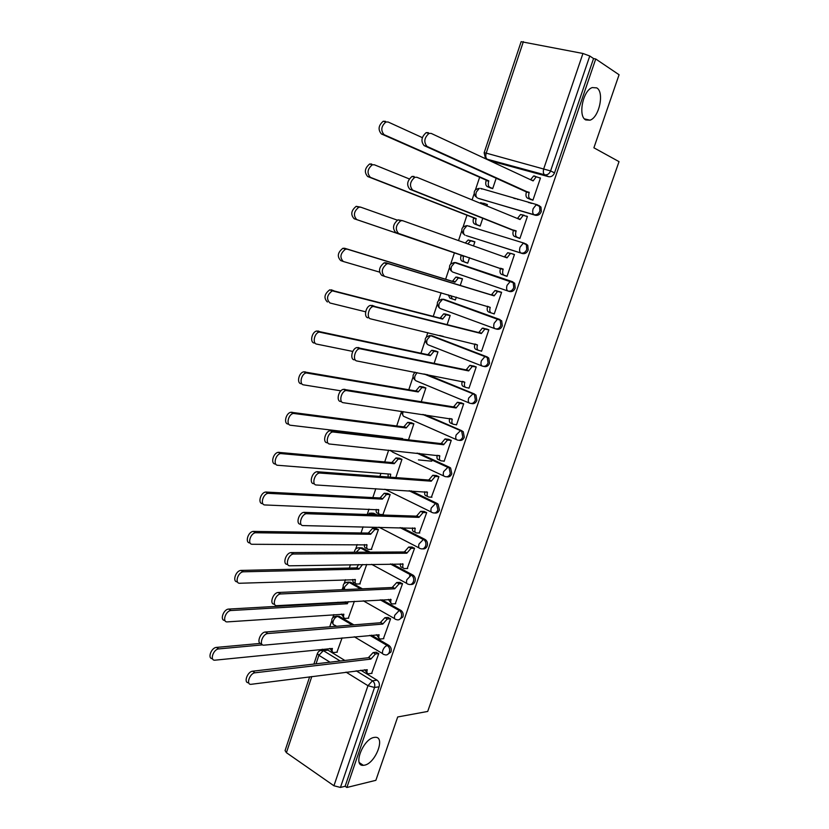 <?xml version="1.0" encoding="UTF-8"?>
<svg xmlns="http://www.w3.org/2000/svg" width="829" height="829" viewBox="0 0 829 829"><rect width="100%" height="100%" fill="white"/><g stroke="black" fill="none" stroke-linecap="round" stroke-linejoin="round"><path stroke-width="1.24" d="M585.751 119.936C577.792 116.329 582.901 90.454 592.248 87.573L596.735 87.884C604.6 92.04 599.191 117.5 589.989 120.184L585.751 119.936M364.573 765.167L363.34 765.333C352.553 766.41 363.102 738.95 374.076 737.437L375.029 737.323C385.837 736.193 375.651 763.26 364.573 765.167M478.25 198.318L535.493 215.291C538.094 215.737 540.042 214.504 541.316 211.582L540.964 207.074L538.85 205.426M466.23 235.602L522.446 253.56C525.026 254.057 526.943 252.866 528.208 249.975L527.762 245.301L525.783 243.778M508.229 291.103L509.503 291.507C512.063 292.057 513.959 290.906 515.213 288.046L514.664 283.207L511.369 281.332L513.224 282.741L513.773 287.58C512.509 290.44 510.612 291.601 508.053 291.052L452.675 272.036C451.111 271.228 450.717 269.363 451.515 266.441L454.769 262.596C449.391 263.549 448.168 266.316 451.1 270.896M495.846 328.926L496.675 329.144C499.203 329.745 501.079 328.636 502.322 325.797L501.669 320.792L498.498 319.124L500.198 320.388L500.861 325.403C499.618 328.243 497.732 329.362 495.214 328.761C493.68 328.035 493.338 326.191 494.167 323.217L497.555 319.134L498.498 319.124L443.588 299.279L442.624 299.269L439.256 303.186C438.468 306.077 438.873 307.891 440.458 308.626L494.944 328.657M483.576 366.387L483.96 366.47C486.447 367.123 488.312 366.045 489.545 363.247L488.758 358.055L487.214 356.926L485.732 356.594L487.276 357.724L488.063 362.915C486.83 365.724 484.965 366.801 482.468 366.149C480.924 365.506 480.561 363.713 481.39 360.77L484.882 356.615L485.732 356.594L431.443 335.652L430.572 335.652L427.09 339.641C426.324 342.501 426.738 344.263 428.344 344.926L482.022 365.972M471.369 403.505C473.825 404.179 475.659 403.143 476.862 400.376L475.95 395.008L473.069 393.754L474.447 394.739L475.369 400.117C474.147 402.894 472.302 403.941 469.836 403.236C468.271 402.666 467.898 400.925 468.706 398.013L473.069 393.754L425.557 374.262M459.059 440.303C461.421 440.873 463.162 439.836 464.292 437.215L463.224 431.65L460.509 430.614L461.712 431.453L462.779 437.018C461.566 439.764 459.743 440.769 457.307 440.012C455.722 439.525 455.328 437.836 456.137 434.956L460.509 430.614L423.723 414.604M446.841 476.789C449.1 477.266 450.758 476.25 451.826 473.742L450.603 467.991L449.587 467.307L448.054 467.173L449.069 467.857L450.292 473.608C449.09 476.333 447.287 477.297 444.872 476.499C443.277 476.074 442.873 474.447 443.66 471.597L448.054 467.173L417.681 453.194M434.717 512.975C436.883 513.369 438.458 512.363 439.453 509.97L438.064 504.042L435.702 503.431L436.52 503.97L437.909 509.908C436.717 512.602 434.935 513.524 432.551 512.674C430.935 512.332 430.51 510.747 431.298 507.928L435.702 503.431L409.609 490.768M422.676 548.86C424.749 549.181 426.251 548.197 427.184 545.907C427.868 543.409 427.339 541.368 425.619 539.793L424.054 539.783C425.785 541.358 426.303 543.399 425.629 545.907C424.448 548.58 422.676 549.461 420.324 548.57C418.686 548.301 418.251 546.767 419.028 543.979L423.443 539.399L400.417 527.648M410.728 584.455C412.697 584.704 414.127 583.74 415.018 581.554C415.712 578.932 415.122 576.839 413.267 575.264L411.692 575.316C413.547 576.891 414.137 578.984 413.443 581.616C412.272 584.258 410.521 585.108 408.189 584.176C406.542 583.968 406.096 582.486 406.863 579.73L411.288 575.067L390.583 563.969M398.863 619.76L402.946 616.921C403.65 614.175 402.998 612.02 400.998 610.455L399.412 610.558C401.412 612.123 402.055 614.289 401.36 617.035C400.2 619.657 398.469 620.475 396.158 619.481C394.49 619.356 394.034 617.916 394.791 615.191L399.236 610.455L380.335 599.844M387.081 654.786L390.967 651.998C391.682 649.148 390.977 646.952 388.884 645.397L387.278 645.563C389.381 647.117 390.076 649.325 389.371 652.174C388.252 654.713 386.573 655.521 384.324 654.578L384.169 654.527C382.521 654.423 382.076 653.034 382.811 650.371C383.92 647.625 385.412 646.019 387.278 645.563L369.827 635.325M486.105 157.852L485.773 158.847M479.639 177.24L475.483 189.696M474.115 193.799L472.084 199.903M466.976 215.208L463.069 226.949M461.712 231.011L458.52 240.597M454.427 252.866L450.748 263.902M449.401 267.922L445.629 279.238M441.132 292.751L438.531 300.544M437.194 304.544L433.256 316.367M427.837 332.626L426.407 336.906M425.08 340.874L420.977 353.206M414.655 372.148L414.386 372.967M413.07 376.905L408.79 389.734M401.153 412.666L396.708 425.971M392.905 437.38L392.728 437.919M388.646 450.168L384.729 461.919M380.905 473.39L379.92 476.354M375.806 488.675L372.832 497.587M368.988 509.12L367.247 514.353M363.081 526.85L361.04 532.954M357.175 544.56L355.693 549.005M350.46 564.704L349.341 568.052M345.455 579.709L344.232 583.388M342.926 587.295L342.128 589.688M337.952 602.227L337.735 602.87M333.828 614.59L332.854 617.501M331.559 621.408L329.745 626.828M322.294 649.19L321.963 650.185M548.643 176.701L491.39 161.158L487.265 159.241L544.684 174.805L548.643 176.701C551.285 177.095 553.244 175.81 554.539 172.857L550.591 170.929C549.306 173.903 547.337 175.188 544.684 174.805C543.233 173.748 542.943 171.665 543.814 168.546L582.942 53.481L589.771 55.999L550.591 170.929L486.208 153.127L484.136 152.805L485.328 157.779M619.076 74.745L595.73 58.994L346.864 787.488L375.869 780.317L397.702 716.971L427.712 711.437L619.025 161.634L593.896 147.8L619.076 74.745M484.136 152.805L521.14 41.678L582.942 53.481M595.73 58.994L593.554 58.548L589.771 55.999M324.398 650.527L327.797 650.029L344.864 660.464M360.802 670.226L377.029 680.153L372.459 680.806C374.532 682.412 375.226 684.63 374.521 687.479L340.45 787.436L333.932 785.768L286.419 752.691L285.072 750.587L309.652 676.796M340.45 787.436L345.123 786.286L346.864 787.488M371.641 673.386L378.749 653.604L375.993 652.257M348.304 618.196L354.366 601.305M383.412 638.703L390.594 618.776L387.806 617.47M359.765 583.927L366.729 564.404M395.267 603.75L402.531 583.668L399.723 582.393M371.319 549.378L378.428 529.534L375.713 528.363M407.226 568.518L414.562 548.27L411.733 547.047M382.957 514.56L390.148 494.561L387.402 493.431M419.267 532.995L426.697 512.591L423.837 511.41M431.401 497.182L438.924 476.623L436.033 475.483M395.847 477.545L401.961 459.318L399.195 458.219M418.469 459.908L431.774 461.193M443.608 461.079L444.137 461.318L451.256 440.354L448.334 439.266M408.51 439.774L413.868 423.785L411.08 422.738M455.898 424.666L456.51 424.925L463.691 403.796L460.737 402.749M421.277 401.682L425.878 387.972L423.059 386.967M468.219 387.931L468.986 388.241L476.229 366.936L473.245 365.931M434.158 363.268L437.981 351.869L435.132 350.916M442.064 336.097L443.194 336.325M480.499 350.843L481.556 351.247L488.861 329.776L485.856 328.812M447.152 324.512L450.178 315.476L447.308 314.564M453.422 299.29L455.37 299.994L456.323 297.155M492.322 313.269L494.239 313.953L501.607 292.305L498.561 291.393M460.25 285.435L462.478 278.793L459.577 277.922M464.872 262.099L467.711 263.176L469.556 257.664M464.831 262.213L467.711 263.176M504.053 275.228L507.027 276.347L514.457 254.513L511.42 253.539L514.415 254.627M504.011 275.342L507.027 276.358M473.494 245.933L474.882 241.809L471.981 240.876L474.841 241.913M477.286 225.032L480.157 226.068L482.861 217.996M516.923 237.353L519.918 238.441L527.41 216.421L526.042 216.006M486.892 205.975L487.379 204.514L485.991 204.1M513.534 198.11L514.322 198.452M489.804 187.655L492.695 188.649L496.27 177.986M529.886 199.167L532.923 200.203L540.467 177.997L539.544 177.748M529.192 202.753L528.415 202.411M453.867 262.565L455.826 262.606L512.819 281.808M444.655 299.58L499.96 319.528M432.127 335.807L487.214 356.926M427.101 374.553L474.561 394.024M425.267 414.832L462.022 430.821M419.236 453.359L449.587 467.307M411.174 490.872L437.246 503.504M371.278 513.11L373.744 513.275L376.698 514.778M402.003 527.679L425.008 539.41M359.589 547.741L362.18 547.896L370.128 552.145M392.169 563.948L412.863 575.025M347.993 582.103L350.708 582.248L362.397 588.808M381.941 599.761L400.821 610.351M336.501 616.196L339.279 616.31L353.9 624.879M371.444 635.169L388.884 645.397M336.916 652.205L342.097 637.895M482.074 189.012L481.245 188.888M469.649 226.213L468.437 226.068M457.069 263.031L455.846 262.959M444.271 299.528L443.422 299.559M431.826 335.797L431.132 335.859M593.554 58.548L554.539 172.857M490.395 160.691L491.39 161.158M345.123 786.286L379.091 686.795C379.796 683.966 379.102 681.749 377.029 680.153M511.42 253.539L510.343 253.56L507.016 257.871L402.707 220.711L400.801 220.742C395.723 225.073 394.977 229.312 398.542 233.436L503.079 269.477C502.239 272.482 502.571 274.409 504.084 275.238L501.472 274.358C499.96 273.529 499.618 271.611 500.457 268.606L395.765 232.524C392.19 228.389 392.936 224.162 398.013 219.84L402.552 220.659M378.718 653.594L375.444 653.967L370.853 659.107L368.656 657.376L373.123 652.578L376.407 652.216M367.112 672.879L364.615 669.728M248.69 682.713C243.28 683.324 247.343 671.531 252.648 671.2L368.542 657.708M370.853 659.107L255.063 672.785C249.747 673.138 245.695 684.982 251.114 684.308L367.257 669.708C366.532 672.309 366.978 673.666 368.594 673.78L372.045 673.324M262.586 644.858L218.742 648.91C213.374 649.138 209.457 660.713 214.929 660.185L332.408 648.475C331.714 651.024 332.191 652.371 333.828 652.527L337.31 652.164M332.315 651.604L329.901 648.413M212.493 658.661C207.188 658.951 211.167 647.604 216.442 647.408L260.347 643.408M390.583 618.766L387.267 619.025L382.739 624.092L380.511 622.403L384.915 617.688L388.231 617.439M378.977 638.092L376.459 634.703M261.56 643.615C256.099 644.247 260.026 632.268 265.373 632.019L380.397 622.745M382.739 624.092L267.819 633.553C262.41 633.822 258.524 645.957 264.088 645.149L379.112 634.786C378.366 637.48 378.843 638.89 380.521 638.993L383.827 638.672M402.531 583.668L399.112 583.813L394.718 588.797L392.459 587.16L396.739 582.518L400.169 582.383M390.987 603.118L388.397 599.398M274.523 604.165C269.114 604.766 272.72 592.87 278.067 592.497L392.345 587.502M394.718 588.797L280.554 593.968C275.207 594.352 271.591 606.258 276.99 605.657L391.06 599.574C390.304 602.31 390.77 603.761 392.438 603.926L395.713 603.73M348.315 601.647L347.372 603.74L231.022 610.527C225.561 610.672 221.82 622.548 227.436 621.885L343.869 614.227C343.154 616.88 343.652 618.268 345.372 618.413L348.708 618.165M343.786 617.491L341.341 614.071M224.908 620.413C219.53 620.724 223.374 609.191 228.7 609.077L345.123 602.455L345.341 601.813M345.123 602.455L347.372 603.74M362.646 564.487L358.947 569.14L243.27 571.813C237.871 572.083 234.4 583.73 239.861 583.253L355.413 579.709C354.688 582.393 355.185 583.834 356.895 584.03L360.19 583.906M355.403 583.201L354.636 582.766C353.195 582.683 352.615 581.575 352.885 579.461M237.436 581.834C232.058 582.186 235.56 570.663 240.918 570.414L356.677 567.896L358.553 564.559M356.677 567.896L358.947 569.14M414.562 548.29L411.06 548.311L406.79 553.223L404.386 551.969L408.666 547.067L412.2 547.047M403.112 567.875L402.065 567.316C400.645 567.191 400.106 566.01 400.448 563.793M287.508 564.373C282.254 564.777 285.601 553.098 290.886 552.601L404.386 551.969M406.79 553.223L293.404 554.021C288.119 554.528 284.761 566.217 290.005 565.803L403.101 564.083C402.345 566.849 402.79 568.352 404.448 568.58L407.681 568.507M426.686 512.623L423.111 512.519L418.956 517.358L416.531 516.146L420.676 511.327L424.344 511.431M415.35 532.342L414.137 531.731C412.697 531.524 412.179 530.249 412.593 527.907M300.606 524.218C295.518 524.425 298.616 512.964 303.828 512.353L416.531 516.146M418.956 517.358L306.378 513.711C301.165 514.322 298.057 525.804 303.134 525.586L415.246 528.311C414.469 531.099 414.904 532.653 416.552 532.954L419.754 533.006M438.914 476.665L435.256 476.437L431.235 481.193L428.78 480.032L432.8 475.286L436.593 475.525M427.691 496.519L426.313 495.856C424.842 495.576 424.355 494.198 424.842 491.711M313.828 483.69C308.885 483.711 311.766 472.437 316.896 471.722L428.78 480.032M431.235 481.193L319.466 473.017C314.346 473.742 311.455 485.027 316.398 484.996L427.484 492.239C426.707 495.058 427.122 496.664 428.748 497.037L431.93 497.213M378.418 529.555L374.874 529.513L370.615 534.27L255.633 532.746C250.306 533.14 247.094 544.57 252.389 544.28L367.05 544.912C366.325 547.627 366.801 549.119 368.49 549.389L371.775 549.378M367.123 548.653L366.211 548.166C364.75 548.01 364.18 546.808 364.522 544.57M250.006 542.912C244.71 543.202 247.912 531.783 253.249 531.399L368.314 533.068L372.573 528.322L375.154 529.493M376.179 528.363L372.853 528.301M368.314 533.068L370.615 534.27M390.138 494.602L386.511 494.436L382.366 499.12L268.109 493.338C262.855 493.846 259.892 505.079 265.031 504.965L378.78 509.845C378.045 512.591 378.511 514.135 380.19 514.467L383.433 514.581M378.957 513.835L377.879 513.286C376.387 513.058 375.848 511.762 376.262 509.41M262.617 503.659C257.477 503.763 260.43 492.55 265.694 492.043L380.045 497.96L384.179 493.286L386.905 494.416M418.821 495.245L418.282 495.214M387.91 493.462L384.573 493.265M380.045 497.96L382.366 499.12M401.951 459.359L398.231 459.069L394.221 463.68L280.699 453.567C275.529 454.178 272.793 465.224 277.788 465.287L390.718 474.167L390.252 477.131M388.148 476.976L388.096 473.96M275.342 464.043C270.347 463.971 273.073 452.945 278.254 452.333L391.879 462.572L395.889 457.971L398.739 459.059M399.754 458.282L396.397 457.95M391.879 462.572L394.221 463.68M451.245 440.417L447.505 440.064L443.608 444.738L441.121 443.619L445.018 438.955L448.966 439.339M440.137 460.406L438.582 459.691C437.09 459.318 436.624 457.836 437.204 455.235M327.165 442.79C322.377 442.634 325.041 431.536 330.077 430.717L441.121 443.619M443.608 444.738L332.698 431.95C327.662 432.779 324.989 443.888 329.766 444.043L439.826 455.867C439.038 458.727 439.443 460.375 441.049 460.82L444.199 461.131M413.858 423.847L410.065 423.432L406.169 427.971L293.414 413.433C288.337 414.158 285.808 425.028 290.658 425.267L402.635 438.531L402.459 439.069M399.899 438.759L400.024 438.22M288.181 424.075C283.331 423.837 285.85 412.977 290.927 412.262L403.796 426.904L407.681 422.375L410.676 423.412M411.712 422.821L408.303 422.355M403.796 426.904L406.169 427.971M463.67 403.868L459.857 403.381L456.074 407.982L453.567 406.915L457.349 402.324L461.484 402.873M452.707 423.992L450.955 423.236C449.432 422.769 449.007 421.173 449.66 418.448M340.636 401.516C335.983 401.174 338.45 390.241 343.393 389.329L453.567 406.915M456.074 407.982L346.045 390.5C341.102 391.423 338.626 402.366 343.268 402.697L452.271 419.205C451.463 422.085 451.867 423.795 453.453 424.313L456.561 424.759M425.857 388.045L421.982 387.495L418.22 391.962L306.243 372.936C301.259 373.765 298.937 384.469 303.642 384.874L340.916 390.832M301.134 383.744C296.43 383.34 298.741 372.646 303.725 371.827L415.816 390.946L419.578 386.49L422.707 387.485M423.806 387.102L420.303 386.48M415.816 390.946L418.22 391.962M476.198 367.019L472.323 366.397L468.654 370.915L466.116 369.9L469.774 365.392L474.198 366.138M465.38 387.267L463.432 386.469C461.888 385.899 461.484 384.2 462.23 381.35M354.221 359.848C349.714 359.33 352.004 348.553 356.843 347.558L466.116 369.9M468.654 370.915L359.527 348.657C354.688 349.672 352.398 360.46 356.895 360.978L464.81 382.231C464.002 385.153 464.385 386.905 465.95 387.506L469.038 388.086M437.95 351.952L434.002 351.278L430.355 355.672L319.206 332.077C314.315 332.989 312.181 343.548 316.74 344.118L352.791 351.423M314.201 343.051C309.631 342.47 311.766 331.932 316.657 331.02L427.93 354.708L431.577 350.315L434.831 351.268M436.095 351.123L432.406 350.304M427.93 354.708L430.355 355.672M488.83 329.869L484.882 329.092L481.338 333.548L478.758 332.584L482.312 328.149L487.307 329.196M478.167 350.242L476.001 349.413C474.447 348.74 474.084 346.926 474.903 343.983L474.913 343.952M367.941 317.808C363.568 317.113 365.682 306.471 370.428 305.383L478.758 332.584M481.338 333.548L373.154 306.419C368.408 307.518 366.283 318.17 370.646 318.864L477.463 344.957C476.644 347.911 477.007 349.714 478.561 350.387L481.608 351.102M450.147 315.58L446.126 314.761L442.593 319.082L332.284 290.834C326.906 295.01 326.129 299.072 329.963 302.999L365.651 311.808M439.702 335.476L443.173 336.367M327.393 301.994C323.548 298.067 324.326 294.015 329.704 289.839L440.137 318.16L443.67 313.849L447.059 314.751M448.779 314.958L444.603 313.849M440.137 318.16L442.593 319.082M501.566 292.419L497.555 291.487L494.125 295.87L491.638 294.596L494.954 290.585L501.597 292.336M491.069 312.896L488.685 312.046C487.151 311.289 486.799 309.424 487.628 306.45L487.69 306.243M384.221 276.244L381.786 275.363C378.138 271.332 378.926 267.145 384.148 262.814L385.899 262.772L491.514 294.958M494.125 295.87L388.646 263.736L386.905 263.788C381.682 268.13 380.884 272.316 384.532 276.347L490.219 307.372C489.39 310.357 489.742 312.222 491.276 312.968L494.281 313.828M462.437 278.907L458.354 277.943L454.934 282.192L347.268 249.187L345.496 249.208C340.284 253.394 339.548 257.487 343.31 261.498L379.454 272.078M450.758 295.538L452.344 298.979L455.411 299.86M452.137 298.906L449.878 298.098L448.271 294.823M342.999 261.384L340.698 260.555C336.937 256.544 337.662 252.462 342.885 248.285L344.646 248.265L452.447 281.332L455.867 277.083L459.39 277.943M462.468 278.834L456.903 277.083M452.447 281.332L454.934 282.192M504.405 256.938L507.711 252.721L511.338 253.539M514.405 254.648L511.452 253.57M507.068 276.233L504.084 275.238M503.203 269.104L500.581 268.233M464.717 262.047L462.209 261.208C460.655 260.368 460.271 258.482 461.069 255.529L463.577 256.358C462.779 259.311 463.152 261.208 464.717 262.047L467.753 263.062M474.83 241.933L470.685 240.814L467.784 243.892M397.319 220.151L360.77 207.188L358.843 207.188C353.776 211.374 353.092 215.519 356.771 219.612L463.701 256.006M461.193 255.177L354.128 218.732C350.439 214.649 351.123 210.514 356.19 206.338L360.615 207.136M465.307 243.011L468.167 240.006L471.701 240.804M527.358 216.566L523.244 215.322L520.021 219.55L416.883 177.271L414.842 177.282C409.909 181.613 409.194 185.893 412.687 190.121L516.042 231.26C515.192 234.296 515.514 236.275 517.016 237.187L514.363 236.369C512.871 235.457 512.55 233.477 513.389 230.441L409.868 189.271C406.376 185.043 407.08 180.774 412.013 176.442L414.054 176.442M517.441 218.493L520.571 214.524L524.125 215.25M518.913 238.12L514.363 236.369M519.959 238.327L517.016 237.187M516.177 230.887L513.514 230.068M479.317 225.809L474.654 224.027C473.11 223.105 472.748 221.156 473.556 218.182L476.095 218.96C475.276 221.944 475.639 223.892 477.183 224.804L480.188 225.954M487.328 204.659L484.343 203.426L482.053 203.986M409.225 178.898L374.397 164.805L372.325 164.784C367.402 168.971 366.75 173.157 370.366 177.344L476.209 218.597M473.68 217.82L367.693 176.536C364.066 172.349 364.719 168.173 369.63 163.997L371.713 164.007M479.753 203.043L484.022 203.333M540.415 178.162L536.249 176.753L533.13 180.919L431.204 133.417L429.018 133.396C424.241 137.728 423.557 142.06 426.976 146.391L529.13 192.711C528.26 195.789 528.57 197.83 530.042 198.825L527.368 198.058C525.887 197.064 525.586 195.033 526.436 191.955L424.116 145.614C420.686 141.282 421.37 136.961 426.158 132.64L428.344 132.661M530.964 199.644L527.368 198.058M530.581 179.727L533.555 176.007L534.829 176.049M532.954 200.11L530.042 198.825M529.254 192.338L526.57 191.582M490.892 188.131L487.193 186.535C485.68 185.541 485.328 183.541 486.136 180.525L488.706 181.25C487.887 184.266 488.229 186.266 489.752 187.261L492.727 188.556M530.114 202.908L531.389 203.385M517.161 199.157L517.949 199.499M422.313 137.624L388.148 122.018L385.931 121.977C381.164 126.163 380.542 130.402 384.086 134.681L488.83 180.888M515.441 198.773L514.654 198.432M486.26 180.162L381.371 133.935C377.827 129.666 378.438 125.438 383.205 121.262L385.423 121.303M480.613 188.38L537.441 204.815L539.555 206.452L539.907 210.97C538.632 213.892 536.684 215.136 534.073 214.69L478.882 198.577M535.493 215.291L534.073 214.69C532.601 213.737 532.301 211.716 533.171 208.639L536.228 204.784L540.964 207.074M524.166 243.177L467.017 225.623L524.353 243.229L526.342 244.762L526.778 249.436C525.513 252.327 523.596 253.529 521.006 253.032L466.478 235.695M522.446 253.56L521.006 253.032C519.524 252.151 519.203 250.192 520.063 247.156L523.223 243.229L527.762 245.301M523.368 41.637L486.208 153.127C485.39 156.153 485.742 158.194 487.265 159.241M328.015 650.154L323.351 650.641L340.222 661.003M356.19 670.816L372.459 680.806L367.962 685.697L346.025 672.122M330.004 662.195L318.875 655.304L316.036 663.822M311.797 676.516L286.419 752.691M333.932 785.768L367.962 685.697L374.521 687.479L379.091 686.795M514.664 283.207L454.769 262.596L511.369 281.332L510.332 281.342L507.058 285.342C506.218 288.347 506.55 290.254 508.053 291.052M445.1 299.704L441.463 299.238M432.966 336.014L429.173 335.61M469.214 402.977L416.313 380.936C414.697 380.345 414.272 378.625 415.028 375.796L417.039 372.615M456.51 439.66L404.386 416.655C402.759 416.137 402.314 414.469 403.07 411.671L403.101 411.557M443.919 476.053L392.563 452.095L390.936 450.406M431.453 512.135L384.863 489.245M373.744 513.275L372.148 513.213L375.102 514.726M419.08 547.928L378.957 527.192M362.18 547.896L360.574 547.896L368.522 552.155M406.832 583.429L371.579 564.321M350.708 582.248L349.082 582.31L360.781 588.87M394.687 618.652L363.268 600.807M339.32 616.33L337.683 616.444L352.263 625.014M334.678 616.413L337.683 616.444C335.776 616.838 334.294 618.372 333.227 621.035C332.533 623.626 333.03 625.004 334.719 625.159L336.595 626.278M346.128 582.279L349.082 582.31L344.646 586.818L344.387 589.585M357.682 547.876L360.574 547.896L356.18 552.218M369.34 513.203L372.148 513.213L369.568 514.529M463.287 233.902C460.509 229.343 461.753 226.586 467.017 225.623L463.867 229.395C463.069 232.348 463.442 234.265 464.996 235.156M475.587 196.608C472.955 192.09 474.209 189.333 479.369 188.338L476.323 192.048C475.514 195.033 475.877 197.001 477.411 197.965M320.295 650.589L323.351 650.641L318.875 655.304L317.414 653.47L313.89 664.07M370.967 658.775L368.656 657.376M375.444 653.967L373.123 652.578M255.063 672.785L252.648 671.2M216.442 647.408L218.742 648.91M382.853 623.76L380.511 622.403M387.319 619.025L384.967 617.678M267.881 633.543L265.435 632.009M394.832 588.466L392.459 587.16M399.277 583.803L396.904 582.507M391.06 599.574L390.511 599.274M280.813 593.947L278.337 592.466M345.237 602.123L347.486 603.408M228.763 609.066L231.084 610.527M354.853 579.398L355.413 579.709M410.096 574.424L409.65 575.72M356.781 567.564L359.061 568.808M241.177 570.393L243.539 571.792M406.904 552.881L404.5 551.627M411.339 548.29L408.935 547.047M403.101 564.083L402.479 563.761M293.87 553.979L291.352 552.57M419.08 517.006L416.645 515.793M423.495 512.498L421.07 511.296M415.246 528.311L414.531 527.949M307.031 513.659L304.492 512.301M431.349 480.841L428.894 479.68M435.753 476.416L433.298 475.255M427.484 492.239L426.634 491.825M320.326 472.955L317.745 471.67M366.418 544.58L367.05 544.912M368.428 532.726L370.729 533.928M253.715 531.379L256.099 532.726M378.045 509.483L378.78 509.845M380.159 497.618L382.48 498.778M266.358 492.011L268.783 493.296M389.734 474.084L390.604 474.499M391.993 462.23L394.335 463.338M279.114 452.292L281.57 453.525M443.722 444.385L441.235 443.266M448.116 440.033L445.629 438.924M439.826 455.867L438.79 455.401M333.735 431.888L331.123 430.655M401.464 438.396L402.521 438.873M403.91 426.562L406.283 427.629M291.984 412.22L294.471 413.391M456.199 407.619L453.681 406.562M460.572 403.35L458.054 402.293M452.271 419.205L450.955 418.635M347.278 390.438L344.626 389.267M415.93 390.604L418.334 391.62M304.968 371.786L307.486 372.895M468.779 370.563L466.23 369.547M473.131 366.366L470.592 365.371M464.81 382.231L463.017 381.506M360.936 348.594L358.252 347.496M428.044 354.356L430.479 355.32M318.077 330.989L320.626 332.035M481.452 333.185L478.882 332.222M485.794 329.082L483.224 328.129M477.463 344.957L474.903 343.983M374.729 306.367L372.014 305.331M440.261 317.808L442.717 318.73M331.299 289.808L333.89 290.792M494.25 295.497L491.638 294.596M498.571 291.487L495.97 290.585M490.219 307.372L487.628 306.45M388.646 263.736L385.899 262.772M452.572 280.969L455.059 281.839M344.646 248.265L347.268 249.187M507.141 257.498L504.509 256.648M503.079 269.477L500.457 268.606M398.542 233.436L395.765 232.524M461.069 255.529L463.577 256.358M354.128 218.732L356.771 219.612M520.146 219.188L517.483 218.39M516.042 231.26L513.389 230.441M412.687 190.121L409.868 189.271M473.556 218.182L476.095 218.96M474.654 224.027L477.183 224.804M367.693 176.536L370.366 177.344M533.254 180.546L530.985 179.914M529.13 192.711L526.436 191.955M426.976 146.391L424.116 145.614M486.136 180.525L488.706 181.25M487.193 186.535L489.752 187.261M381.371 133.935L384.086 134.681M363.34 765.333L359.309 762.628M339.279 616.31L337.641 616.424C331.838 616.652 330.356 619.263 333.185 624.289M382.666 653.635L354.263 636.765M400.998 610.455L399.143 610.465L380.242 599.854M413.267 575.264L411.091 575.088L390.355 563.979M425.619 539.793L423.132 539.42L400.055 527.638M438.064 504.042L435.277 503.462L409.07 490.737M450.603 467.991L447.525 467.204L416.925 453.121M463.224 431.65L422.666 414.448M475.95 395.008L424.065 373.972M488.758 358.055L430.572 335.652C424.945 336.574 423.764 339.362 427.039 344.014M501.669 320.792L442.624 299.269C437.121 300.202 435.919 302.979 439.018 307.6M360.688 588.88L348.988 582.31C343.631 582.3 341.973 584.725 343.994 589.606M368.294 552.155L360.366 547.907C356.843 547.399 354.833 548.839 354.335 552.228M374.729 514.705L371.827 513.234L367.154 514.446M390.314 450.344L391.267 451.256M401.143 411.267L403.174 415.837M415.308 372.273C412.345 374.76 412.293 377.392 415.174 380.148M327.797 650.029L323.123 650.516C320.408 650.009 318.502 650.993 317.414 653.47M589.989 120.184L584.476 118.889M387.267 619.025L384.915 617.688M267.819 633.553L265.373 632.019M399.112 583.813L396.739 582.518M280.554 593.968L278.067 592.497M228.7 609.077L231.022 610.527M240.918 570.414L243.27 571.813M411.06 548.311L408.666 547.067M293.404 554.021L290.886 552.601M423.111 512.519L420.676 511.327M306.378 513.711L303.828 512.353M435.256 476.437L432.8 475.286M319.466 473.017L316.896 471.722M372.573 528.322L374.874 529.513M253.249 531.399L255.633 532.746M384.179 493.286L386.511 494.436M265.694 492.043L268.109 493.338M395.889 457.971L398.231 459.069M278.254 452.333L280.699 453.567M447.505 440.064L445.018 438.955M332.698 431.95L330.077 430.717M407.681 422.375L410.065 423.432M290.927 412.262L293.414 413.433M459.857 403.381L457.349 402.324M346.045 390.5L343.393 389.329M419.578 386.49L421.982 387.495M303.725 371.827L306.243 372.936M472.323 366.397L469.774 365.392M359.527 348.657L356.843 347.558M431.577 350.315L434.002 351.278M316.657 331.02L319.206 332.077M484.882 329.092L482.312 328.149M373.154 306.419L370.428 305.383M443.67 313.849L446.126 314.761M329.704 289.839L332.284 290.834M497.555 291.487L494.954 290.585M386.905 263.788L384.148 262.814M455.867 277.083L458.354 277.943M342.885 248.285L345.496 249.208M510.343 253.56L507.711 252.721M400.801 220.742L398.013 219.84M468.167 240.006L470.685 240.814M356.19 206.338L358.843 207.188M523.244 215.322L520.571 214.524M414.842 177.282L412.013 176.442M480.582 202.628L483.12 203.385M369.63 163.997L372.325 164.784M536.249 176.753L533.555 176.007M429.018 133.396L426.158 132.64M383.205 121.262L385.931 121.977"/></g></svg>
